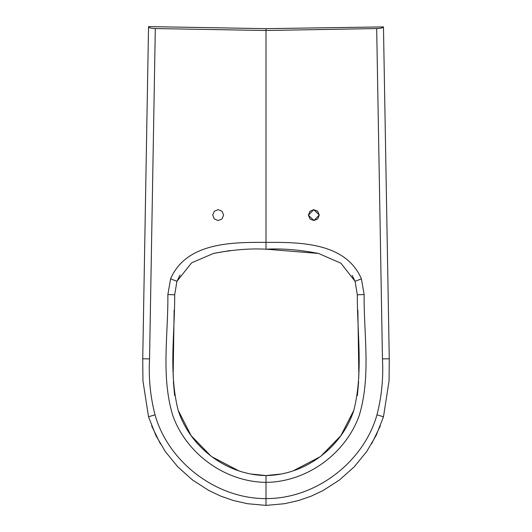 <?xml version="1.0" encoding="UTF-8"?>
<svg xmlns="http://www.w3.org/2000/svg" width="532" height="532" viewBox="0 0 532 532"><rect width="100%" height="100%" fill="white"/><g stroke="black" fill="none" stroke-linecap="round" stroke-linejoin="round"><path stroke-width="0.8" d="M148.588 26.6L266 28.655L266 30.49L155.311 28.555C151.188 28.389 148.927 27.844 148.534 26.906L148.588 26.6M230.19 250.519L213.472 253.445L191.6 262.835L176.923 281.322L180.069 275.017M167.873 294.535L170.586 278.821C186.36 242.299 232.291 242.186 266 242.393C299.709 242.186 345.64 242.299 361.414 278.821L364.127 294.535C363.728 334.774 371.11 376.377 359.22 415.525C345.514 453.922 306.838 481.945 266 482.371C225.162 481.945 186.486 453.922 172.78 415.525C160.89 376.377 168.272 334.774 167.873 294.535L174.682 294.781L176.923 281.322L174.682 294.781C174.868 333.271 168.564 372.739 178.213 410.438C190.203 447.512 226.738 475.049 266 475.555L266 505.393L247.513 503.718L233.349 500.506L220.694 496.103L208.863 490.504L192.464 479.944L177.828 466.89L165.306 451.542L155.889 435.509L148.521 416.782L155.038 414.82C168.072 461.603 215.879 498.856 266 498.59C316.121 498.856 363.928 461.603 376.962 414.82C381.657 396.726 383.492 378.086 382.455 358.894L376.689 28.555C380.812 28.389 383.073 27.844 383.466 26.906L266 28.655M174.144 310.189L173.199 372.041M173.206 373.777L173.259 377.913M173.372 381.63L174.616 395.509M178.173 410.332L191.161 435.701L211.024 456.13M211.842 456.749L238.735 470.8M251.516 474.079L266 475.555L280.484 474.079M155.311 28.555L149.545 358.894C148.508 378.086 150.343 396.726 155.038 414.82M376.689 28.555L266 30.49L266 249.189L318.528 253.445L340.906 263.2L355.077 281.322L352.171 275.41M355.077 281.322L357.318 294.781L355.077 281.322L361.414 278.821M357.856 310.189L358.801 372.041M358.794 373.777L358.741 377.913M358.628 381.63L357.384 395.509M353.827 410.332L340.839 435.701L320.976 456.13M320.158 456.749L293.265 470.8M364.127 294.535L357.318 294.781C357.132 333.271 363.436 372.739 353.787 410.438C341.797 447.512 305.262 475.049 266 475.555M319.28 215.008L313.927 220.547L308.387 215.194L313.734 209.655L319.28 215.008L317.75 218.891L313.927 220.547L310.05 219.018L308.387 215.194L309.91 211.317L313.734 209.655L317.617 211.184L319.28 215.008M212.72 215.008L214.25 218.891L218.073 220.547L221.95 219.018L223.613 215.194L222.09 211.317L218.266 209.655L214.383 211.184L212.72 215.008M170.586 278.821L176.923 281.322M160.391 443.854L151.68 425.939M148.534 26.906L142.736 358.774L149.545 358.894M371.615 443.848L380.32 425.939M266 505.4L284.487 503.718L298.652 500.506L311.306 496.103L323.057 490.551L339.423 480.03L354.179 466.89L366.748 451.462L376.21 435.309L383.479 416.782L376.962 414.82M383.466 26.906L389.264 358.774L382.455 358.894M318.528 253.445C299.283 249.727 281.78 248.311 266.007 249.202C250.22 248.311 232.717 249.727 213.472 253.445M142.736 358.774L142.935 380.832L148.521 416.782M389.264 358.774L389.065 380.832L383.479 416.782"/></g></svg>
